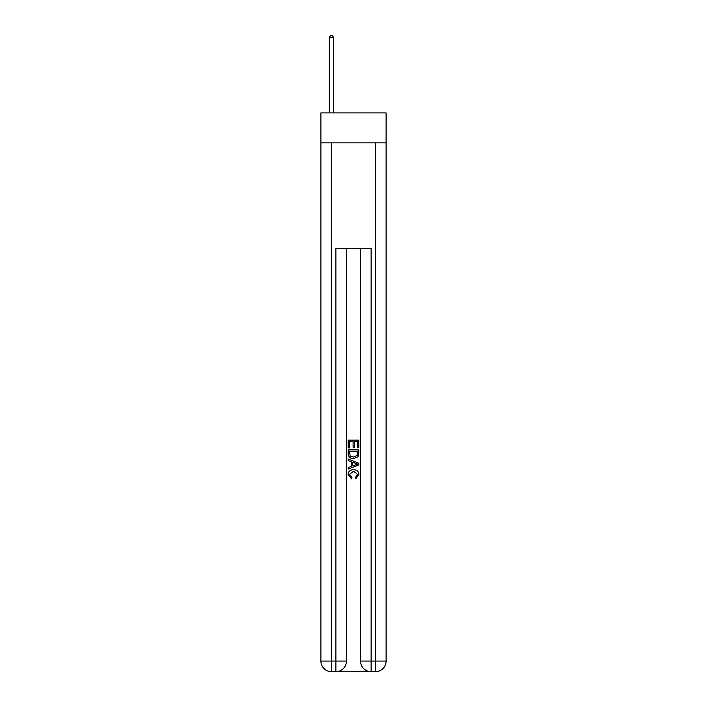 <?xml version="1.0" encoding="UTF-8"?>
<svg xmlns="http://www.w3.org/2000/svg" width="707" height="707" viewBox="0 0 707 707"><rect width="100%" height="100%" fill="white"/><g stroke="black" fill="none" stroke-linecap="round" stroke-linejoin="round"><path stroke-width="1.06" d="M386.11 142.867L386.11 112.908L320.89 112.908L320.89 142.867L386.11 142.867L386.11 661.072L375.532 661.072L375.532 142.867M336.665 671.65L370.335 671.65M360.552 248.625L360.552 661.072A10.578 10.578 0 0 0 371.122 671.65L371.122 661.072L360.552 661.072A10.578 10.578 0 0 0 371.122 671.65L375.532 671.65L375.532 661.072L371.122 661.072L371.122 248.625L335.878 248.625L335.878 661.072L320.89 661.072L320.89 142.867M346.448 248.625L346.448 661.072A10.578 10.578 0 0 1 335.878 671.65L331.468 671.65A10.578 10.578 0 0 1 320.89 661.072A10.578 10.578 0 0 0 331.468 671.65L331.468 142.867M375.532 671.65A10.578 10.578 0 0 0 386.11 661.072A10.578 10.578 0 0 1 375.532 671.65M348.215 447.867L348.215 440.143L358.785 440.143L358.785 447.593L357.565 447.593L357.565 441.628L354.313 441.628L354.313 447.186L353.093 447.186L353.093 441.628L349.435 441.628L349.435 447.867L348.215 447.867M348.215 453.691L348.215 449.899L358.785 449.899L358.635 455.388L357.875 456.925L353.553 458.578C350.177 458.596 348.392 456.961 348.215 453.691M349.435 451.393L350.177 456.068L353.58 457.084L357.353 455.281L357.565 451.393L349.435 451.393M348.215 460.611L348.215 459.029L358.785 463.226L358.785 464.914L348.215 469.112L348.215 467.53L351.467 466.32L351.467 461.812L348.215 460.611M355.612 463.35L352.687 462.263L352.687 465.878L357.565 464.066L355.612 463.35M349.293 474.459L351.945 477.428L351.6 478.913L348.074 474.6C348.365 471.348 350.195 469.713 353.58 469.695C356.832 469.766 358.608 471.392 358.926 474.565L355.851 478.648L355.533 477.154L357.707 474.494L353.588 471.189L349.293 474.459M333.669 112.908L333.669 37.639L329.268 37.639L329.268 112.908M329.268 37.639L330.584 35.35L332.352 35.35L333.669 37.639M346.448 661.072L335.878 661.072L335.878 671.65A10.578 10.578 0 0 0 346.448 661.072"/></g></svg>

